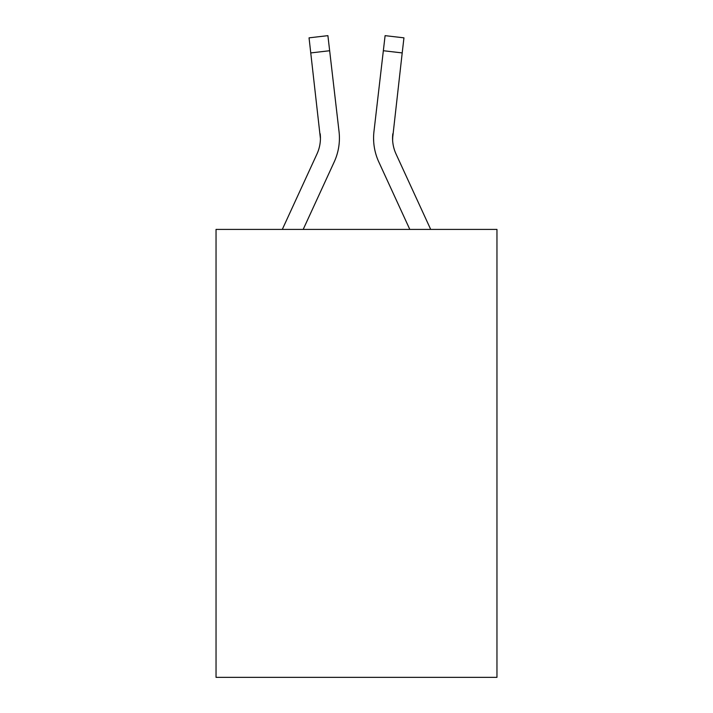 <?xml version="1.0" encoding="UTF-8"?>
<svg xmlns="http://www.w3.org/2000/svg" width="713" height="713" viewBox="0 0 713 713"><rect width="100%" height="100%" fill="white"/><g stroke="black" fill="none" stroke-linecap="round" stroke-linejoin="round"><path stroke-width="1.07" d="M496.961 229.408L496.961 677.35L216.039 677.35L216.039 229.408L496.961 229.408M282.303 229.408L316.964 153.999A37.958 37.958 0 0 0 320.431 138.598L309.05 37.842L327.9 35.65L329.656 50.73L310.797 52.922M303.194 229.408L334.21 161.931A56.942 56.942 -0.4 0 0 339.04 131.584L329.656 50.73M430.697 229.408L396.036 153.999A37.958 37.958 0 0 1 392.569 138.598L402.203 52.922L383.344 50.73L385.1 35.65L403.95 37.842L385.1 35.65L403.95 37.842L385.1 35.65L403.95 37.842L385.1 35.65L403.95 37.842L385.1 35.65L403.95 37.842L385.1 35.65L403.95 37.842L385.1 35.65L403.95 37.842L385.1 35.65L403.95 37.842L385.1 35.65L403.95 37.842L385.1 35.65L403.95 37.842L385.1 35.65L403.95 37.842L385.1 35.65L403.95 37.842L385.1 35.65L403.95 37.842L385.1 35.65L403.95 37.842L385.1 35.65L403.95 37.842L385.1 35.65L403.95 37.842L385.1 35.65L403.95 37.842L385.1 35.65L403.95 37.842L385.1 35.65L403.95 37.842L385.1 35.65L403.95 37.842L385.1 35.65L403.95 37.842L385.1 35.65L403.95 37.842L385.1 35.65L403.95 37.842L385.1 35.65L403.95 37.842L385.1 35.65L403.95 37.842L385.1 35.65L403.95 37.842L385.1 35.65L403.95 37.842L385.1 35.65L403.95 37.842L385.1 35.65L403.95 37.842L385.1 35.65L403.95 37.842L385.1 35.65L403.95 37.842L385.1 35.65L403.95 37.842L385.1 35.65L403.95 37.842L385.1 35.65L403.95 37.842L385.1 35.65L403.95 37.842L385.1 35.65L403.95 37.842L385.1 35.65L403.95 37.842L385.1 35.65L403.95 37.842L385.1 35.65L403.95 37.842L385.1 35.65L403.95 37.842L385.1 35.65L403.95 37.842L385.1 35.65L403.95 37.842L385.1 35.65L403.95 37.842L385.1 35.65L403.95 37.842L385.1 35.65L403.95 37.842L385.1 35.65L403.95 37.842L385.1 35.65L403.95 37.842L385.1 35.65L403.95 37.842L385.1 35.65L403.95 37.842L385.1 35.65L403.95 37.842L385.1 35.65L403.95 37.842L402.203 52.922M373.585 138.696L373.683 141.504M409.806 229.408L378.79 161.931A56.942 56.942 0.4 0 1 373.96 131.584L383.344 50.73M392.631 140.381L392.818 133.768A37.958 37.958 0.4 0 0 396.036 153.999M316.964 153.999A37.958 37.958 -0.4 0 0 320.182 133.768L320.431 138.598M338.773 129.303L339.04 131.584M373.96 131.584L374.227 129.303M403.95 37.842L385.1 35.65M309.05 37.842L327.9 35.65"/></g></svg>
